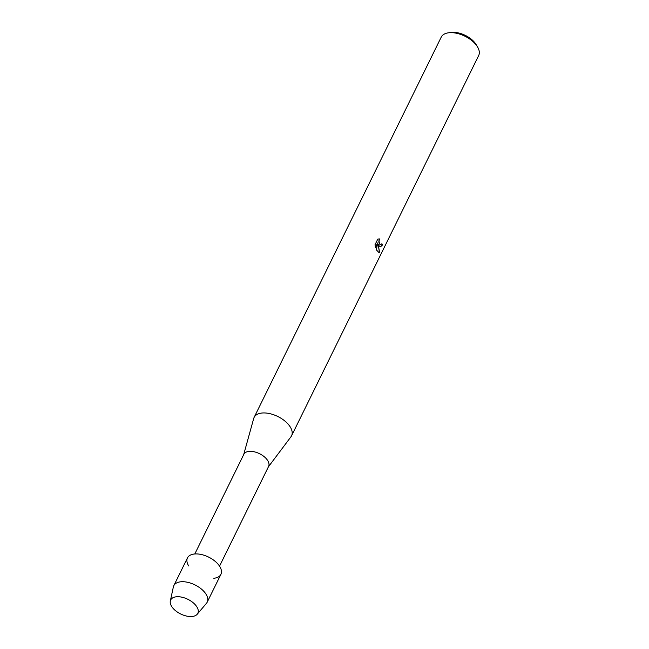 <?xml version="1.0" encoding="UTF-8"?>
<svg xmlns="http://www.w3.org/2000/svg" width="649" height="649" viewBox="0 0 649 649"><rect width="100%" height="100%" fill="white"/><g stroke="black" fill="none" stroke-linecap="round" stroke-linejoin="round"><path stroke-width="0.97" d="M196.817 606.799A15.122 8.169 -153.8 0 0 177.98 596.715A15.122 8.169 -153.8 0 0 171.685 606.474A15.122 8.169 -153.8 0 0 190.522 616.55A15.122 8.169 -153.8 0 0 196.817 606.799A15.122 8.169 -153.8 0 0 181.898 597.194A15.122 8.169 -153.8 0 0 170.322 600.998A15.122 8.169 -153.8 0 0 171.685 606.474A15.122 8.169 -153.8 0 0 184.738 615.585A15.122 8.169 -153.8 0 0 197.223 614.23A15.122 8.169 -153.8 0 0 196.817 606.799M213.781 578.267A18.626 10.059 -153.8 0 0 219.654 566.326A18.626 10.059 -153.8 0 0 196.46 553.922A18.626 10.059 -153.8 0 0 188.705 565.928M219.54 566.139L268.589 466.453A13.783 7.447 -153.8 0 0 267.672 460.514A13.783 7.447 -153.8 0 0 254.927 451.964A13.783 7.447 -153.8 0 0 243.854 454.284L194.805 553.97M268.426 466.793L290.947 436.801A20.865 11.268 -153.8 0 0 291.555 435.82A20.865 11.268 -153.8 0 0 290.168 426.831A20.865 11.268 -153.8 0 0 270.868 413.9A20.865 11.268 -153.8 0 0 254.116 417.404A20.865 11.268 -153.8 0 0 253.702 418.475L243.691 454.625M375.017 244.738L377.775 239.148L379.105 238.889L379.908 239.002L378.935 240.82L379.624 244.04L380.671 244.77L381.888 243.724A20.865 11.268 26.2 0 1 382.439 245.014L380.557 246.742L379.186 245.914L378.189 244.121L379.519 252.307L378.886 252.469L376.331 249.841L377.694 242.953L375.463 247.488L375.025 244.738M291.555 435.82L478.678 55.53A20.865 11.268 -153.8 0 0 477.51 46.89A20.865 11.268 -153.8 0 0 477.291 46.541A20.865 11.268 -153.8 0 0 448.808 32.766A20.865 11.268 -153.8 0 0 441.239 37.107L254.116 417.404M477.51 46.89L476.106 44.554A17.88 9.662 -153.8 0 0 475.928 44.254A17.88 9.662 -153.8 0 0 451.501 32.45L448.808 32.766M380.614 244.77L379.495 244.032L378.797 241.98L379.105 239.797L379.908 238.994M379.787 238.994L379.032 238.881M380.501 246.742L382.31 245.014A20.711 11.187 -153.8 0 0 381.823 243.846M378.829 252.469L379.389 252.307L378.189 244.121M375.414 247.318L377.694 242.953M197.223 614.23L206.479 603.278A18.626 10.059 -153.8 0 0 207.218 602.142A18.626 10.059 -153.8 0 0 205.984 594.119A18.626 10.059 -153.8 0 0 188.754 582.567A18.626 10.059 -153.8 0 0 173.794 585.698A18.626 10.059 -153.8 0 0 173.348 586.972L170.322 600.998M207.218 602.142L220.895 574.357A18.626 10.059 -153.8 0 0 219.654 566.326A18.626 10.059 -153.8 0 0 202.431 554.773A18.626 10.059 -153.8 0 0 187.472 557.905L173.794 585.698"/></g></svg>
